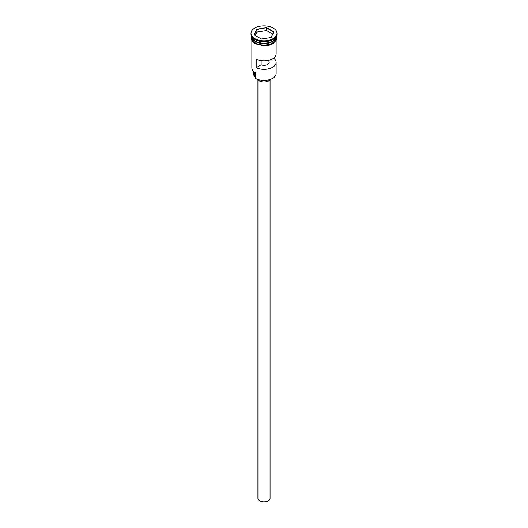 <?xml version="1.0" encoding="UTF-8"?>
<svg xmlns="http://www.w3.org/2000/svg" width="528" height="528" viewBox="0 0 528 528"><rect width="100%" height="100%" fill="white"/><g stroke="black" fill="none" stroke-linecap="round" stroke-linejoin="round"><path stroke-width="0.79" d="M272.455 78.421A11.788 6.805 180 0 1 272.336 78.494A11.788 6.805 180 0 1 255.664 78.494L255.42 78.355A12.137 7.009 0 0 0 272.58 78.355A12.137 7.009 0 0 0 276.137 73.399L276.137 62.357A12.137 7.009 -0 0 0 273.656 58.106M255.664 78.494L255.479 72.719M270.065 79.867L270.065 498.366A6.065 3.505 180 0 1 266.323 501.6A6.065 3.505 180 0 1 259.71 500.841A6.065 3.505 180 0 1 257.935 498.366L257.935 79.867M270.468 79.372A6.937 4.006 180 0 1 259.096 80.758A6.937 4.006 180 0 1 257.532 79.372M251.915 36.815A12.137 7.009 0 0 0 255.42 41.125A12.137 7.009 0 0 0 268.118 42.755A12.137 7.009 0 0 0 276.085 36.815M251.869 36.742A12.137 7.009 0 0 0 255.42 41.547A12.137 7.009 0 0 0 268.521 43.091A12.137 7.009 0 0 0 276.131 36.742L276.137 38.009A12.137 7.009 0 0 1 268.646 44.484A12.137 7.009 0 0 1 255.42 42.959A12.137 7.009 0 0 1 251.863 38.009L251.863 36.736M250.998 33.337L250.998 34.043A13.002 7.504 0 0 0 254.806 39.349L255.42 39.706A12.137 7.009 0 0 0 272.58 39.706L273.194 39.349A13.002 7.504 0 0 0 277.002 34.043L277.002 33.337A13.002 7.504 0 0 0 273.194 28.03A13.002 7.504 0 0 0 259.024 26.4A13.002 7.504 0 0 0 250.998 33.337A13.002 7.504 0 0 0 254.806 38.643A13.002 7.504 0 0 0 268.976 40.273A13.002 7.504 0 0 0 277.002 33.337M255.42 39.706L254.806 39.349A13.002 7.504 0 0 0 273.194 39.349M276.137 40.504L276.137 53.863A12.137 7.009 180 0 1 269.122 60.212A12.137 7.009 180 0 1 256.186 59.222L256.186 67.716A12.137 7.009 -0 0 0 269.122 68.706A12.137 7.009 -0 0 0 276.137 62.357M268.336 60.403L268.336 60.7A5.201 3.003 180 0 1 269.201 62.357A5.201 3.003 180 0 1 266.462 65.003A5.201 3.003 180 0 1 261.129 64.858L256.186 67.716M269.234 60.185L268.336 60.7M266.64 27.641L273.86 31.812L271.22 37.501L261.36 39.032L254.14 34.861L256.78 29.165L266.64 27.641L256.925 29.39L254.331 34.973M251.863 40.504L251.863 67.736A12.137 7.009 0 0 0 255.42 72.692L255.42 72.692M253.513 71.26L253.513 73.682A10.487 6.059 180 0 0 254.839 76.633A5.201 3.003 180 0 1 255.42 77.563M261.129 64.858L261.129 60.674M272.686 34.102L266.594 30.584L256.925 32.083L256.78 29.165M256.925 32.083L255.314 35.541M266.594 30.584L266.594 27.898L273.669 31.984L271.095 37.521M272.521 41.158A11.966 6.904 180 0 1 255.539 41.191A11.966 6.904 180 0 1 255.479 41.158M252.734 38.768A11.966 6.904 0 0 0 255.539 41.336A11.966 6.904 0 0 0 275.266 38.768M251.863 37.171A12.223 7.055 0 0 0 255.354 42.999A12.223 7.055 0 0 0 269.339 44.352A12.223 7.055 0 0 0 276.137 37.171M254.839 76.633L254.839 72.336M276.276 36.524L276.659 38.392L276.104 40.564L272.6 43.87L269.339 45.157L264.02 45.85L255.143 43.725L251.882 40.537L251.341 38.366L251.724 36.524"/></g></svg>
